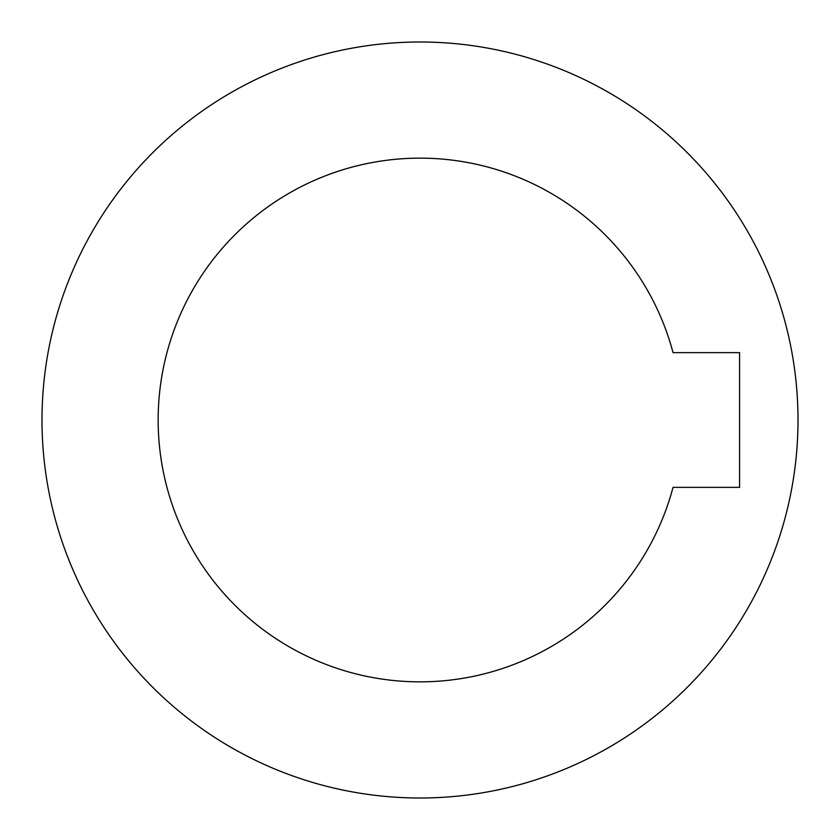 <?xml version="1.0" encoding="UTF-8"?>
<svg xmlns="http://www.w3.org/2000/svg" width="840" height="840" viewBox="0 0 840 840"><rect width="100%" height="100%" fill="white"/><g stroke="black" fill="none" stroke-linecap="round" stroke-linejoin="round"><path stroke-width="1.26" d="M420 681.849A261.849 261.849 0 0 0 673.04 487.358L739.578 487.358L739.578 352.643L673.04 352.643A261.849 261.849 0 0 0 158.151 420A261.849 261.849 0 0 0 420 681.849M420 798A378 378 0 0 1 42 420A378 378 0 0 1 420 42A378 378 0 0 1 798 420A378 378 0 0 1 420 798"/></g></svg>
